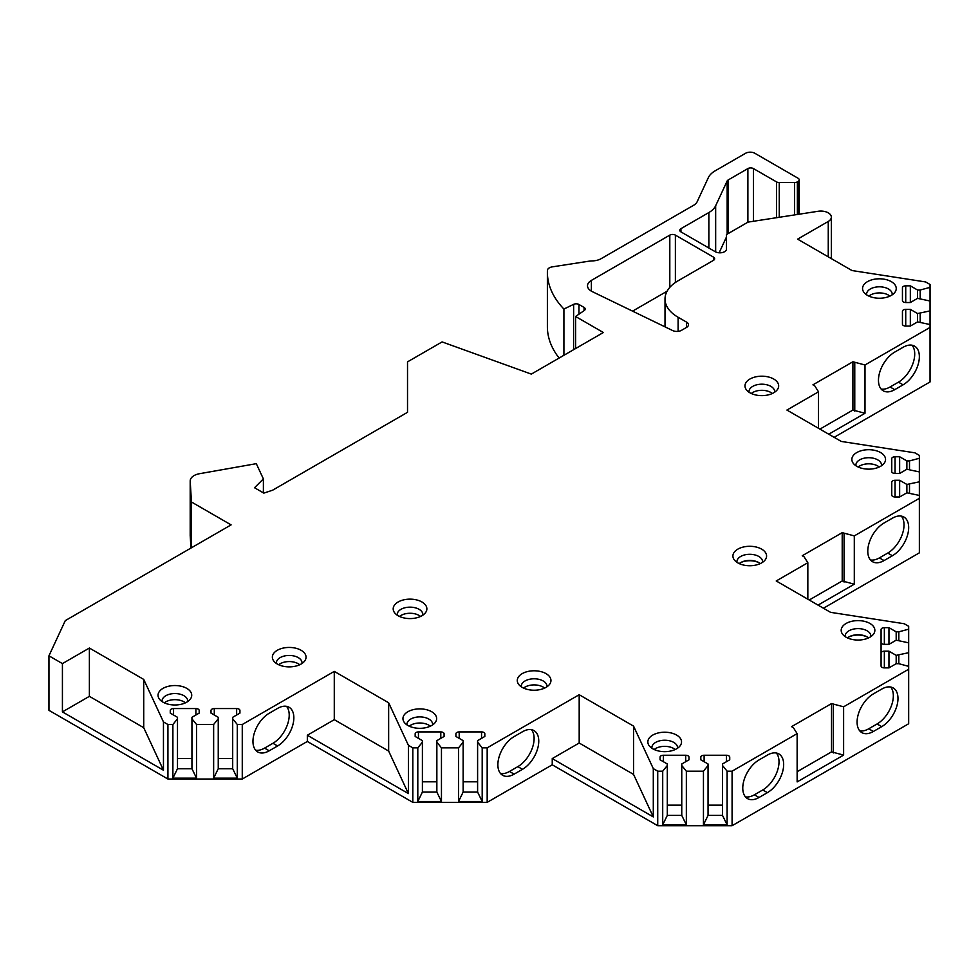 <?xml version="1.0" encoding="UTF-8"?>
<svg xmlns="http://www.w3.org/2000/svg" width="979" height="979" viewBox="0 0 979 979"><rect width="100%" height="100%" fill="white"/><g stroke="black" fill="none" stroke-linecap="round" stroke-linejoin="round"><path stroke-width="1.47" d="M657.729 771.183L657.729 825.713L732.084 825.713L732.084 771.183L727.103 771.183L722.502 765.492L722.502 763.975L729.734 759.802L729.734 757.146A3.292 1.897 0 0 0 726.455 755.25L704.109 755.25A3.292 1.897 0 0 0 700.817 757.146L700.817 759.802L708.05 763.975L708.05 765.492L703.448 771.183L686.352 771.183L681.763 765.492L681.763 763.975L688.983 759.802L688.983 757.146A3.292 1.897 0 0 0 685.704 755.25L663.358 755.25A3.292 1.897 0 0 0 660.066 757.146L660.066 759.802L667.299 763.975L667.299 765.492L662.71 771.183L657.729 771.183L653.299 768.625L633.56 726.112L579.189 694.723L487.175 747.846L482.194 747.846L477.605 742.155L477.605 740.638L484.825 736.465L484.825 733.809A3.292 1.897 0 0 0 481.546 731.913L459.2 731.913A3.292 1.897 0 0 0 455.908 733.809L455.908 736.465L463.14 740.638L463.14 742.155L458.551 747.846L441.456 747.846L436.854 742.155L436.854 740.638L444.087 736.465L444.087 733.809A3.292 1.897 0 0 0 440.795 731.913L418.449 731.913A3.292 1.897 0 0 0 415.169 733.809L415.169 736.465L422.402 740.638L422.402 742.155L417.8 747.846L412.82 747.846L408.39 745.288L388.651 702.775L334.28 671.386L242.266 724.509L237.297 724.509L232.696 718.819L232.696 717.301L239.928 713.116L239.928 710.46A3.292 1.897 0 0 0 236.637 708.563L214.291 708.563A3.292 1.897 0 0 0 211.011 710.46L211.011 713.116L218.244 717.301L218.244 718.819L213.642 724.509L196.546 724.509L191.945 718.819L191.945 717.301L199.178 713.116L199.178 710.46A3.292 1.897 0 0 0 195.898 708.563L173.552 708.563A3.292 1.897 0 0 0 170.26 710.46L170.26 713.116L177.493 717.301L177.493 718.819L172.891 724.509L167.923 724.509L163.456 721.927L143.729 679.414L89.383 648.037L89.383 696.338L62.423 711.892L163.456 770.228L143.729 727.703L89.383 696.338M657.729 825.713L552.242 764.807L487.175 802.364L412.82 802.364L307.333 741.458L242.266 779.027L167.923 779.027L48.95 710.338L48.95 655.82L62.423 663.603L89.383 648.037M48.95 655.82L65.287 620.613L231.105 524.879L191.456 501.994L190.207 481.227L190.207 535.746A13.143 7.587 0 0 1 190.195 535.489L190.195 480.97A13.143 7.587 0 0 0 190.207 481.227M794.581 214.915L794.581 182.535A3.94 2.276 0 0 0 797.371 181.874L798.069 181.458A3.94 2.276 0 0 0 799.231 179.855A3.94 2.276 0 0 0 798.069 178.239L754.858 153.287A6.572 3.794 0 0 0 745.557 153.287L715.135 170.848A26.286 15.174 0 0 0 708.331 177.652L697.121 201.821A13.143 7.587 180 0 1 693.719 205.223L601.143 258.676A13.143 7.587 180 0 1 592.797 260.879A26.286 15.174 0 0 0 587.902 261.356L552.291 266.863A6.572 3.794 0 0 0 547.42 270.437A131.443 75.885 0 0 0 547.383 272.199A131.443 75.885 0 0 0 563.916 309.046L573.633 304.347A3.94 2.276 180 0 1 578.956 304.481L584.071 307.43A3.94 2.276 180 0 1 585.222 309.046A3.94 2.276 180 0 1 584.304 310.502L575.603 316.498L603.358 332.517L531.328 374.1L442.092 341.916L407.521 361.863L407.521 412.306L272.627 490.185L263.828 493.122L254.54 487.75L263.388 478.915L256.302 463.667L199.496 473.714A13.143 7.587 0 0 0 190.195 480.97M794.581 182.535L779.26 182.535A3.94 2.276 0 0 1 776.469 181.874L753.463 168.584L753.463 221.278M708.857 248.017L708.857 212.553A26.286 15.174 0 0 0 715.661 205.749L727.164 180.98A3.94 2.276 180 0 1 728.18 179.965L747.883 168.584A3.94 2.276 180 0 1 753.463 168.584M708.857 212.553L680.943 228.67L680.943 231.888A3.94 2.276 180 0 1 679.781 230.285A3.94 2.276 180 0 1 680.943 228.67M680.943 231.888L715.27 251.713A6.572 3.794 180 0 0 722.429 252.533A6.572 3.794 180 0 0 726.479 249.021L726.479 234.556L748.029 222.111L818.101 211.28A10.512 6.07 0 0 1 831.342 217.154A10.512 6.07 0 0 1 828.258 221.45L797.604 239.145L851.975 270.534L925.657 281.952L930.05 284.485L930.05 287.361L920.187 290.017L917.568 290.017L910.335 285.844L905.734 285.844A3.292 1.897 0 0 0 902.442 287.74L902.442 300.639A3.292 1.897 0 0 0 905.734 302.535L910.335 302.535L917.568 298.362L930.05 301.018L930.05 310.894L917.568 313.549L910.335 309.364L905.734 309.364A3.292 1.897 0 0 0 902.442 311.273L902.442 324.171A3.292 1.897 0 0 0 905.734 326.068L910.335 326.068L917.568 321.895L930.05 324.551L930.05 381.945L834.132 437.319M891.759 458.649L891.759 471.548L891.759 458.649A3.292 1.897 0 0 1 895.051 456.752L899.64 456.752L906.872 460.925L909.503 460.925L919.367 458.27L919.367 455.394L914.9 452.824L841.255 441.431L786.92 410.054L818.517 391.808L814.797 385.91L812.937 384.833L852.905 361.765L864.995 364.983L930.05 327.414M891.759 471.548A3.292 1.897 0 0 0 895.051 473.444L899.64 473.444L906.872 469.271L919.367 471.927L919.367 481.803L906.872 484.446L899.64 480.273L895.051 480.273A3.292 1.897 0 0 0 891.759 482.17L891.759 495.08A3.292 1.897 0 0 0 895.051 496.977L899.64 496.977L906.872 492.804L919.367 495.447L919.367 552.841L823.449 608.228M881.076 629.558L881.076 642.457L881.076 629.558A3.292 1.897 0 0 1 884.355 627.661L888.956 627.661L896.189 631.834L898.82 631.834L908.671 629.179L908.671 626.303L904.217 623.733L830.571 612.34L776.225 580.963L807.834 562.717L804.102 556.818L802.254 555.742L842.209 532.662L854.3 535.892L919.367 498.323M881.076 653.079L881.076 642.457A3.292 1.897 0 0 0 884.355 644.353L888.956 644.353L896.189 640.18L908.671 642.836L908.671 652.699L896.189 655.355L888.956 651.182L884.355 651.182A3.292 1.897 0 0 0 881.076 653.079L881.076 665.989A3.292 1.897 0 0 0 884.355 667.886L888.956 667.886L896.189 663.701L898.82 663.701L908.671 666.356L908.671 669.232L843.617 706.801L831.526 703.583L791.57 726.651L793.418 727.727L797.139 733.626L797.139 781.915L843.617 755.09L831.526 751.872L797.139 771.721M732.084 771.183L797.139 733.626M869.927 623.452A16.839 9.717 0 0 0 848.475 622.326A16.839 9.717 0 0 0 842.65 634.294A16.839 9.717 0 0 0 846.113 637.207A16.839 9.717 0 0 0 873.39 634.294A16.839 9.717 0 0 0 869.927 623.452M761.65 549.133A16.839 9.717 0 0 0 740.197 548.007A16.839 9.717 0 0 0 734.372 559.976A16.839 9.717 0 0 0 737.836 562.888A16.839 9.717 0 0 0 765.113 559.976A16.839 9.717 0 0 0 761.65 549.133M880.611 452.555A16.839 9.717 0 0 0 859.158 451.417A16.839 9.717 0 0 0 853.333 463.397A16.839 9.717 0 0 0 856.796 466.298A16.839 9.717 0 0 0 884.074 463.397A16.839 9.717 0 0 0 880.611 452.555M773.728 379.032A16.839 9.717 0 0 0 752.276 377.906A16.839 9.717 0 0 0 746.451 389.875A16.839 9.717 0 0 0 749.914 392.787A16.839 9.717 0 0 0 777.191 389.875A16.839 9.717 0 0 0 773.728 379.032M891.306 281.646A16.839 9.717 0 0 0 869.854 280.508A16.839 9.717 0 0 0 864.029 292.488A16.839 9.717 0 0 0 867.492 295.389A16.839 9.717 0 0 0 894.769 292.488A16.839 9.717 0 0 0 891.306 281.646M676.599 735.07A16.839 9.717 0 0 0 655.147 733.932A16.839 9.717 0 0 0 649.322 745.912A16.839 9.717 0 0 0 652.797 748.813A16.839 9.717 0 0 0 680.062 745.912A16.839 9.717 0 0 0 676.599 735.07M546.013 673.625A16.839 9.717 0 0 0 524.56 672.5A16.839 9.717 0 0 0 518.748 684.468A16.839 9.717 0 0 0 522.211 687.38A16.839 9.717 0 0 0 549.488 684.468A16.839 9.717 0 0 0 546.013 673.625M431.702 711.733A16.839 9.717 0 0 0 410.25 710.595A16.839 9.717 0 0 0 404.425 722.575A16.839 9.717 0 0 0 407.888 725.476A16.839 9.717 0 0 0 435.166 722.575A16.839 9.717 0 0 0 431.702 711.733M421.937 601.987A16.839 9.717 0 0 0 400.484 600.861A16.839 9.717 0 0 0 394.659 612.83A16.839 9.717 0 0 0 398.123 615.742A16.839 9.717 0 0 0 425.4 612.83A16.839 9.717 0 0 0 421.937 601.987M301.116 650.289A16.839 9.717 0 0 0 279.664 649.15A16.839 9.717 0 0 0 273.839 661.131A16.839 9.717 0 0 0 277.302 664.031A16.839 9.717 0 0 0 304.579 661.131A16.839 9.717 0 0 0 301.116 650.289M186.793 688.384A16.839 9.717 0 0 0 165.341 687.258A16.839 9.717 0 0 0 159.516 699.226A16.839 9.717 0 0 0 162.979 702.139A16.839 9.717 0 0 0 190.256 699.226A16.839 9.717 0 0 0 186.793 688.384M665.01 326.864L665.01 299.023A44.691 25.797 0 0 1 677.713 280.997L713.495 260.341A3.94 2.276 180 0 0 714.646 258.737A3.94 2.276 180 0 0 713.495 257.122L675.388 235.119L675.388 282.49M686.536 322.054A6.572 3.794 180 0 1 688.47 324.734A6.572 3.794 180 0 1 686.536 327.414L681.506 330.327A6.572 3.794 0 0 1 672.634 330.547L592.209 291.595A13.143 7.587 0 0 1 587.51 285.782A13.143 7.587 0 0 1 591.365 280.41L669.807 235.119A3.94 2.276 180 0 1 675.388 235.119M665.01 299.023A44.691 25.797 0 0 0 678.117 317.269L686.487 322.079L686.487 327.451M870.784 636.668A12.813 7.404 180 0 0 870.833 636.02A12.813 7.404 180 0 0 867.076 630.782A12.813 7.404 0 0 0 853.113 629.179A12.813 7.404 0 0 0 845.207 636.02A12.813 7.404 0 0 0 845.256 636.668M868.544 637.916A12.813 7.404 0 0 0 867.076 636.901A12.813 7.404 0 0 0 847.496 637.916M762.506 562.35A12.813 7.404 180 0 0 762.555 561.701A12.813 7.404 180 0 0 758.798 556.464A12.813 7.404 0 0 0 744.835 554.86A12.813 7.404 0 0 0 736.93 561.701A12.813 7.404 0 0 0 736.979 562.35M760.267 563.598A12.813 7.404 0 0 0 758.798 562.582A12.813 7.404 0 0 0 739.218 563.598M881.479 465.759A12.813 7.404 180 0 0 881.528 465.111A12.813 7.404 180 0 0 877.771 459.885A12.813 7.404 0 0 0 863.808 458.27A12.813 7.404 0 0 0 855.891 465.111A12.813 7.404 0 0 0 855.94 465.759M858.179 467.007A12.813 7.404 0 0 1 877.771 465.992A12.813 7.404 180 0 1 879.24 467.007M774.585 392.249A12.813 7.404 180 0 0 774.634 391.6A12.813 7.404 180 0 0 770.889 386.362A12.813 7.404 0 0 0 756.914 384.759A12.813 7.404 0 0 0 749.008 391.6A12.813 7.404 0 0 0 749.057 392.249M751.297 393.497A12.813 7.404 0 0 1 770.889 392.481A12.813 7.404 180 0 1 772.345 393.497M892.163 294.85A12.813 7.404 180 0 0 892.212 294.202A12.813 7.404 180 0 0 888.455 288.976A12.813 7.404 0 0 0 874.492 287.373A12.813 7.404 0 0 0 866.586 294.202A12.813 7.404 0 0 0 866.635 294.85M868.862 296.099A12.813 7.404 0 0 1 888.455 295.095A12.813 7.404 180 0 1 889.923 296.099M677.468 748.286A12.813 7.404 180 0 0 677.517 747.638A12.813 7.404 180 0 0 673.76 742.4A12.813 7.404 0 0 0 659.797 740.797A12.813 7.404 0 0 0 651.879 747.638A12.813 7.404 0 0 0 651.928 748.286M654.168 749.535A12.813 7.404 0 0 1 673.76 748.519A12.813 7.404 180 0 1 675.229 749.535M546.882 686.842A12.813 7.404 180 0 0 546.931 686.193A12.813 7.404 180 0 0 543.174 680.956A12.813 7.404 0 0 0 529.211 679.353A12.813 7.404 0 0 0 521.293 686.193A12.813 7.404 0 0 0 521.342 686.842M523.581 688.09A12.813 7.404 0 0 1 543.174 687.074A12.813 7.404 180 0 1 544.642 688.09M432.559 724.937A12.813 7.404 180 0 0 432.608 724.289A12.813 7.404 180 0 0 428.851 719.063A12.813 7.404 0 0 0 414.888 717.46A12.813 7.404 0 0 0 406.983 724.289A12.813 7.404 0 0 0 407.031 724.937M409.259 726.185A12.813 7.404 0 0 1 428.851 725.17A12.813 7.404 180 0 1 430.319 726.185M422.806 615.204A12.813 7.404 180 0 0 422.855 614.555A12.813 7.404 180 0 0 419.098 609.317A12.813 7.404 0 0 0 405.135 607.714A12.813 7.404 0 0 0 397.217 614.555A12.813 7.404 0 0 0 397.266 615.204M399.505 616.452A12.813 7.404 0 0 1 419.098 615.436A12.813 7.404 180 0 1 420.566 616.452M301.973 663.505A12.813 7.404 180 0 0 302.022 662.844A12.813 7.404 180 0 0 298.265 657.619A12.813 7.404 0 0 0 284.302 656.016A12.813 7.404 0 0 0 276.396 662.844A12.813 7.404 0 0 0 276.445 663.505M278.685 664.753A12.813 7.404 0 0 1 298.265 663.738A12.813 7.404 180 0 1 299.733 664.753M187.65 701.6A12.813 7.404 180 0 0 187.699 700.952A12.813 7.404 180 0 0 183.954 695.714A12.813 7.404 0 0 0 169.979 694.111A12.813 7.404 0 0 0 162.073 700.952A12.813 7.404 0 0 0 162.122 701.6M164.362 702.849A12.813 7.404 0 0 1 183.954 701.833A12.813 7.404 180 0 1 185.41 702.849M190.954 548.056L190.207 535.746M732.084 825.713L908.671 723.75L908.671 669.232M726.479 236.955L719.137 252.79M547.383 272.199L547.383 326.717A131.443 75.885 0 0 0 559.119 358.057M632.569 311.138L667.115 291.204M563.916 309.046L563.916 355.279M575.603 316.498L575.603 348.536M263.388 478.915L263.388 492.865M191.456 547.763L191.456 501.994M163.456 721.927L163.456 770.228M167.923 779.027L167.923 724.509M62.423 663.603L62.423 711.892M143.729 679.414L143.729 727.703M196.546 724.509L196.546 778.158L172.891 778.158L172.891 724.509M213.642 724.509L213.642 778.158L237.297 778.158L232.696 768.723L218.244 768.723L213.642 778.158M237.297 724.509L237.297 778.158M242.266 724.509L242.266 779.027M196.546 778.158L191.945 768.723L177.493 768.723L172.891 778.158M191.945 758.468L177.493 758.468M177.493 718.819L177.493 768.723M170.26 710.46L170.26 713.116M199.178 710.46L199.178 713.116M191.945 718.819L191.945 768.723M218.244 718.819L218.244 768.723M232.696 758.468L218.244 758.468M211.011 710.46L211.011 713.116M239.928 710.46L239.928 713.116M232.696 718.819L232.696 768.723M334.28 671.386L334.28 719.675L307.333 735.241L307.333 741.458M277.595 745.974A23.006 13.278 120 0 0 292.611 725.696A23.006 13.278 120 0 0 289.086 707.266A23.006 13.278 120 0 0 277.595 708.404L269.225 713.238A23.006 13.278 120 0 0 254.197 733.504A23.006 13.278 120 0 0 257.722 751.933A23.006 13.278 120 0 0 269.225 750.795L277.595 745.974L272.945 743.281A23.006 13.278 120 0 0 287.263 725.145A23.006 13.278 120 0 0 286.529 706.336M388.651 702.775L388.651 751.064L334.28 719.675M408.39 745.288L408.39 793.577L388.651 751.064M307.333 735.241L408.39 793.577M412.82 747.846L412.82 802.364M441.456 747.846L441.456 801.507L417.8 801.507L417.8 747.846M458.551 747.846L458.551 801.507L482.194 801.507L477.605 792.06L463.14 792.06L458.551 801.507M482.194 747.846L482.194 801.507M487.175 747.846L487.175 802.364M441.456 801.507L436.854 792.06L422.402 792.06L417.8 801.507M436.854 781.817L422.402 781.817M422.402 742.155L422.402 792.06M415.169 733.809L415.169 736.465M444.087 733.809L444.087 736.465M436.854 742.155L436.854 792.06M463.14 742.155L463.14 792.06M477.605 781.817L463.14 781.817M455.908 733.809L455.908 736.465M484.825 733.809L484.825 736.465M477.605 742.155L477.605 792.06M579.189 694.723L579.189 743.012L552.242 758.578L552.242 764.807M522.492 769.31A23.006 13.278 120 0 0 537.52 749.045A23.006 13.278 120 0 0 533.996 730.603A23.006 13.278 120 0 0 522.492 731.754L514.134 736.575A23.006 13.278 120 0 0 499.106 756.853A23.006 13.278 120 0 0 502.631 775.282A23.006 13.278 120 0 0 514.134 774.144L522.492 769.31L517.842 766.63A23.006 13.278 120 0 0 532.16 748.494A23.006 13.278 120 0 0 531.438 729.673M633.56 726.112L633.56 774.413L579.189 743.012M653.299 768.625L653.299 816.927L633.56 774.413M552.242 758.578L653.299 816.927M686.352 771.183L686.352 824.844L662.71 824.844L662.71 771.183M703.448 771.183L703.448 824.844L727.103 824.844L722.502 815.397L708.05 815.397L703.448 824.844M727.103 771.183L727.103 824.844M686.352 824.844L681.763 815.397L667.299 815.397L662.71 824.844M681.763 805.154L667.299 805.154M667.299 765.492L667.299 815.397M660.066 757.146L660.066 759.802M688.983 757.146L688.983 759.802M681.763 765.492L681.763 815.397M708.05 765.492L708.05 815.397M722.502 805.154L708.05 805.154M700.817 757.146L700.817 759.802M729.734 757.146L729.734 759.802M722.502 765.492L722.502 815.397M843.617 706.801L843.617 755.09M881.724 726.651A23.006 13.278 120 0 0 896.752 706.385A23.006 13.278 120 0 0 893.215 687.956A23.006 13.278 120 0 0 881.724 689.094L873.354 693.915A23.006 13.278 120 0 0 858.326 714.193A23.006 13.278 120 0 0 861.85 732.622A23.006 13.278 120 0 0 873.354 731.484L881.724 726.651L877.074 723.971A23.006 13.278 120 0 0 891.392 705.835A23.006 13.278 120 0 0 890.657 687.013M767.401 792.66A23.006 13.278 120 0 0 782.429 772.382A23.006 13.278 120 0 0 778.905 753.952A23.006 13.278 120 0 0 767.401 755.09L759.031 759.924A23.006 13.278 120 0 0 744.003 780.19A23.006 13.278 120 0 0 747.54 798.619A23.006 13.278 120 0 0 759.031 797.481L767.401 792.66L762.751 789.967A23.006 13.278 120 0 0 777.069 771.831A23.006 13.278 120 0 0 776.335 753.022M859.77 730.872A23.006 13.278 120 0 0 868.703 728.792L877.074 723.971M745.447 796.869A23.006 13.278 120 0 0 754.393 794.801L762.751 789.967M831.526 703.583L831.526 751.872M833.374 704.647L833.374 752.937M908.671 652.699L908.671 666.356M908.671 629.179L908.671 642.836M888.956 651.182L888.956 667.886M896.189 655.355L896.189 663.701M898.82 655.355L898.82 663.701M888.956 627.661L888.956 644.353M896.189 631.834L896.189 640.18M898.82 631.834L898.82 640.18M854.3 535.892L854.3 584.182L818.052 605.108M807.834 562.717L807.834 599.209M892.407 555.742A23.006 13.278 120 0 0 907.435 535.476A23.006 13.278 120 0 0 903.911 517.047A23.006 13.278 120 0 0 892.407 518.185L884.049 523.006A23.006 13.278 120 0 0 869.022 543.284A23.006 13.278 120 0 0 872.546 561.713A23.006 13.278 120 0 0 884.049 560.575L892.407 555.742L887.757 553.062A23.006 13.278 120 0 0 902.075 534.926A23.006 13.278 120 0 0 901.353 516.117M870.453 559.964A23.006 13.278 120 0 0 879.399 557.895L887.757 553.062M854.3 584.182L842.209 580.963L809.217 600.005M842.209 532.662L842.209 580.963M844.069 533.739L844.069 582.04M919.367 481.803L919.367 495.447M919.367 458.27L919.367 471.927M891.759 482.17L891.759 495.08M899.64 480.273L899.64 496.977M906.872 484.446L906.872 492.804M909.503 484.446L909.503 492.804M899.64 456.752L899.64 473.444M906.872 460.925L906.872 469.271M909.503 460.925L909.503 469.271M864.995 364.983L864.995 413.273L828.748 434.199M818.517 391.808L818.517 428.3M903.091 384.833A23.006 13.278 120 0 0 918.118 364.567A23.006 13.278 120 0 0 914.594 346.138A23.006 13.278 120 0 0 903.091 347.276L894.733 352.097A23.006 13.278 120 0 0 879.705 372.375A23.006 13.278 120 0 0 883.229 390.805A23.006 13.278 120 0 0 894.733 389.666L903.091 384.833L898.453 382.153A23.006 13.278 120 0 0 912.771 364.017A23.006 13.278 120 0 0 912.036 345.208M881.149 389.055A23.006 13.278 120 0 0 890.082 386.986L898.453 382.153M864.995 413.273L852.905 410.054L819.912 429.108M852.905 361.765L852.905 410.054M854.765 362.83L854.765 411.131M930.05 310.894L930.05 324.551M930.05 287.361L930.05 301.018M902.442 311.273L902.442 324.171M910.335 309.364L910.335 326.068M917.568 313.549L917.568 321.895M920.187 313.549L920.187 321.895M902.442 287.74L902.442 300.639M910.335 285.844L910.335 302.535M917.568 290.017L917.568 298.362M920.187 290.017L920.187 298.362M500.538 773.532A23.006 13.278 120 0 0 509.484 771.452L517.842 766.63M255.641 750.183A23.006 13.278 120 0 0 264.575 748.115L272.945 743.281M867.529 637.17A14.134 8.162 0 0 0 848.512 637.17M759.239 562.852A14.134 8.162 0 0 0 740.234 562.852M713.495 257.122L713.495 260.341M678.117 317.269L678.117 331.367M573.633 304.347L573.633 349.674M578.956 304.481L578.956 314.186M584.071 307.43L584.071 310.661M173.552 708.563L173.552 715.013M195.898 708.563L195.898 715.013M214.291 708.563L214.291 715.013M236.637 708.563L236.637 715.013M418.449 731.913L418.449 738.362M440.795 731.913L440.795 738.362M459.2 731.913L459.2 738.362M481.546 731.913L481.546 738.362M663.358 755.25L663.358 761.699M685.704 755.25L685.704 761.699M704.109 755.25L704.109 761.699M726.455 755.25L726.455 761.699M873.354 731.484L868.703 728.792M759.031 797.481L754.393 794.801M884.355 651.182L884.355 667.886M884.355 627.661L884.355 644.353M884.049 560.575L879.399 557.895M895.051 480.273L895.051 496.977M895.051 456.752L895.051 473.444M894.733 389.666L890.082 386.986M905.734 309.364L905.734 326.068M905.734 285.844L905.734 302.535M828.258 256.853L828.258 221.45M715.661 251.921L715.661 205.749M727.164 180.98L727.164 234.165M728.18 179.965L728.18 233.577M747.883 168.584L747.883 222.196M776.469 217.717L776.469 181.874M779.26 217.289L779.26 182.535M797.371 214.487L797.371 181.874M798.069 181.458L798.069 214.377M514.134 774.144L509.484 771.452M269.225 750.795L264.575 748.115M669.807 235.119L669.807 287.385M591.365 280.41L591.365 291.142M831.342 258.627L831.342 217.154M799.231 179.855L799.231 214.193"/></g></svg>

